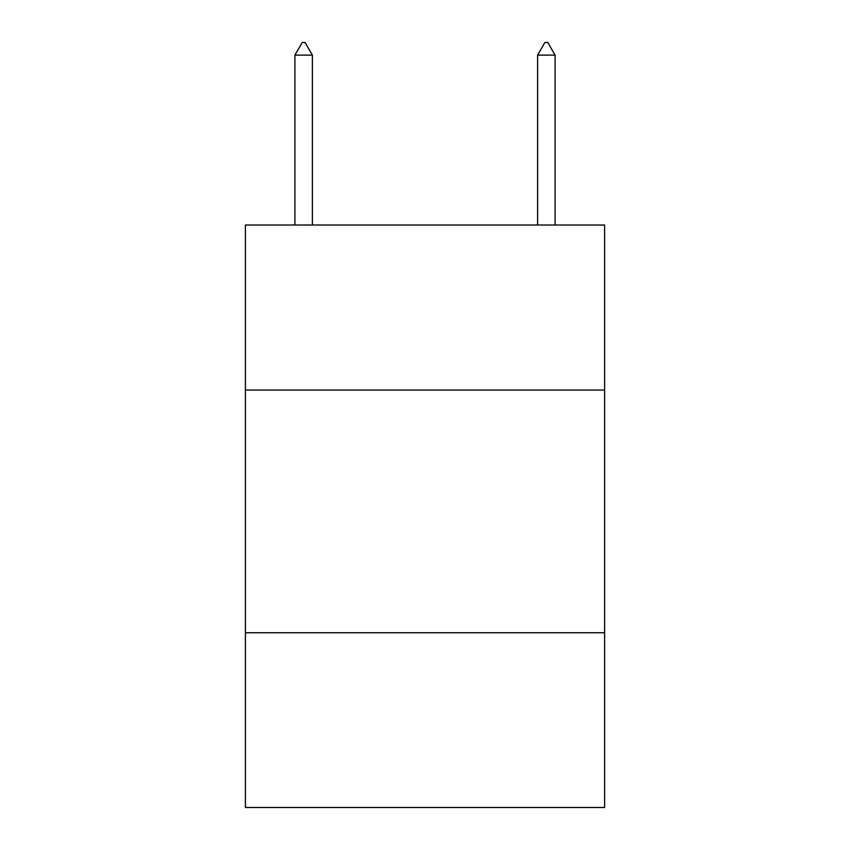<?xml version="1.0" encoding="UTF-8"?>
<svg xmlns="http://www.w3.org/2000/svg" width="850" height="850" viewBox="0 0 850 850"><rect width="100%" height="100%" fill="white"/><g stroke="black" fill="none" stroke-linecap="round" stroke-linejoin="round"><path stroke-width="1.27" d="M604.605 390.054L604.605 225.016L245.395 225.016L245.395 390.054L604.605 390.054L604.605 807.5L245.395 807.5L245.395 390.054M604.605 632.751L245.395 632.751M312.386 55.123L305.108 42.5L302.196 42.5L294.908 55.123L312.386 55.123L312.386 225.016M294.908 55.123L294.908 225.016M544.893 42.5L547.804 42.5L555.093 55.123L537.614 55.123L544.893 42.5M555.093 225.016L555.093 55.123M537.614 225.016L537.614 55.123"/></g></svg>
